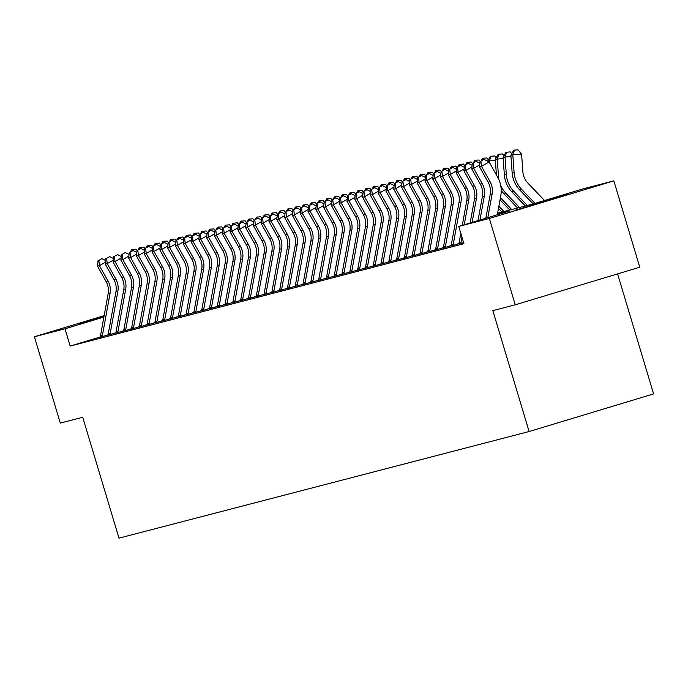 <?xml version="1.0" encoding="UTF-8"?>
<svg xmlns="http://www.w3.org/2000/svg" width="688" height="688" viewBox="0 0 688 688"><rect width="100%" height="100%" fill="white"/><g stroke="black" fill="none" stroke-linecap="round" stroke-linejoin="round"><path stroke-width="1.03" d="M515.217 210.227L568.4 194.214L515.217 210.227M104.017 316.385L79.842 323.386L104.112 315.861M617.592 273.893L653.6 393.906L529.106 431.522L118.99 538.145L82.723 417.263L60.303 423.094L34.4 336.75L104.146 315.672M497.596 213.203L532.77 204.061L583.243 188.813L613.842 180.858L489.349 218.466L458.75 226.429L509.223 211.173L497.407 214.252M489.349 218.466L515.252 304.81L639.754 267.202L613.842 180.858M458.956 243.862L463.617 242.658M451.165 245.891L458.973 243.733M443.364 247.921L451.173 245.754M435.564 249.95L443.373 247.783M427.773 251.971L435.581 249.813M419.972 254.001L427.781 251.842M412.172 256.031L419.981 253.863M404.381 258.052L412.189 255.893M396.58 260.081L404.389 257.923M388.789 262.111L396.598 259.944M380.989 264.132L388.797 261.973M373.188 266.161L380.997 264.003M365.397 268.191L373.206 266.024M357.597 270.221L365.405 268.053M349.796 272.242L357.614 270.083M342.005 274.271L349.814 272.113M334.205 276.301L342.013 274.134M326.413 278.322L334.222 276.163M318.613 280.351L326.422 278.193M310.813 282.381L318.621 280.214M303.021 284.411L310.83 282.243M295.221 286.432L303.03 284.273M287.429 288.461L295.238 286.294M279.629 290.491L287.438 288.324M271.829 292.512L279.638 290.353M264.037 294.541L271.846 292.383M256.237 296.571L264.046 294.404M248.437 298.592L256.246 296.433M240.645 300.622L248.454 298.463M232.845 302.651L240.654 300.484M225.053 304.681L232.862 302.514M217.253 306.702L225.062 304.543M209.453 308.731L217.262 306.573M201.661 310.761L209.47 308.594M193.861 312.782L201.67 310.623M186.061 314.812L193.87 312.653M178.269 316.841L186.078 314.674M170.469 318.862L178.278 316.704M162.678 320.892L170.486 318.733M154.877 322.921L162.686 320.754M147.077 324.951L154.886 322.784M139.286 326.972L147.094 324.813M131.485 329.002L139.294 326.843M123.685 331.031L131.503 328.864M115.894 333.052L123.702 330.894M108.093 335.082L115.902 332.923M100.31 336.957L70.185 346.064L463.927 243.698L458.75 226.429M100.302 337.111L108.111 334.944M108.119 334.815L106.502 335.237M115.919 332.786L114.294 333.207M123.711 330.756L122.094 331.186M131.511 328.735L129.886 329.156M139.311 326.705L137.686 327.127M147.103 324.676L145.486 325.097M154.903 322.655L153.278 323.076M162.703 320.625L161.078 321.047M170.495 318.596L168.878 319.017M178.295 316.575L176.67 316.996M186.087 314.545L184.47 314.966M193.887 312.515L192.262 312.937M201.687 310.486L200.062 310.916M209.479 308.465L207.862 308.886M217.279 306.435L215.654 306.857M225.079 304.406L223.454 304.827M232.871 302.385L231.245 302.806M240.671 300.355L239.046 300.776M248.463 298.325L246.846 298.747M256.263 296.304L254.637 296.726M264.063 294.275L262.438 294.696M271.855 292.245L270.238 292.667M279.655 290.216L278.029 290.637M287.446 288.195L285.83 288.616M295.247 286.165L293.621 286.586M303.047 284.135L301.421 284.557M310.838 282.114L309.222 282.536M318.639 280.085L317.013 280.506M326.439 278.055L324.813 278.477M334.23 276.034L332.614 276.456M342.031 274.005L340.405 274.426M349.822 271.975L348.205 272.396M357.622 269.945L355.997 270.367M365.423 267.924L363.797 268.346M373.214 265.895L371.597 266.316M381.014 263.865L379.389 264.287M388.815 261.844L387.189 262.266M396.606 259.815L394.989 260.236M404.406 257.785L402.781 258.206M412.198 255.764L410.581 256.185M419.998 253.734L418.373 254.156M427.798 251.705L426.173 252.126M435.59 249.675L433.973 250.097M443.39 247.654L441.765 248.076M451.19 245.625L449.565 246.046M458.982 243.595L457.357 244.016M515.252 304.81L492.84 310.641L529.106 431.522M70.185 346.064L64.999 328.795L34.4 336.75M103.897 317.039L64.999 328.795M100.293 337.206A12.625 12.298 -104.6 0 1 100.457 335.899L108.128 293.819A18.026 17.57 75.4 0 0 106.072 281.512L97.481 266.161L99.425 265.654L98.848 260.399L101.893 258.645L98.848 260.399M102.237 336.699A12.625 12.298 -104.6 0 1 102.409 335.391L110.08 293.312A18.026 17.57 75.4 0 0 108.025 281.005L99.425 265.654L105.488 262.162M105.66 260.546L101.893 258.645M98.066 260.606L97.481 266.161M130.41 251.825L131.692 249.606L135.983 249.185L137.05 250.484L140.885 248.506L137.05 250.466L136.465 256.022L138.417 255.515L137.832 250.269M132.474 249.409L131.907 250.965M108.085 335.176A12.625 12.298 -104.6 0 1 108.257 333.869L115.928 291.789A18.026 17.57 75.4 0 0 113.873 279.491L105.273 264.132L107.225 263.624L106.64 258.378L109.693 256.615L106.64 258.378M110.037 334.669A12.625 12.298 -104.6 0 1 110.209 333.362L117.872 291.282A18.026 17.57 75.4 0 0 115.816 278.984L107.225 263.624L113.279 260.133M113.451 258.516L109.693 256.615M105.866 258.576L105.273 264.132M115.885 333.147A12.625 12.298 -104.6 0 1 116.057 331.84L123.72 289.768A18.026 17.57 75.4 0 0 121.664 277.462L113.073 262.102L115.025 261.595L114.44 256.349L117.493 254.586L114.44 256.349M117.837 332.648A12.625 12.298 -104.6 0 1 118.001 331.341L125.672 289.261A18.026 17.57 75.4 0 0 123.616 276.954L115.025 261.595L121.079 258.103M121.251 256.495L117.493 254.586M113.658 256.547L113.073 262.102M123.685 331.126A12.625 12.298 -104.6 0 1 123.849 329.819L131.52 287.739A18.026 17.57 75.4 0 0 129.464 275.432L120.873 260.081L122.817 259.574L122.24 254.319L125.285 252.565L122.24 254.319M125.629 330.618A12.625 12.298 -104.6 0 1 125.801 329.311L133.463 287.231A18.026 17.57 75.4 0 0 131.417 274.925L122.817 259.574L128.88 256.082M129.043 254.465L125.285 252.565M121.458 254.526L120.873 260.081M131.477 329.096A12.625 12.298 -104.6 0 1 131.649 327.789L139.311 285.709A18.026 17.57 75.4 0 0 137.265 273.411L128.665 258.052L130.617 257.544L130.032 252.29L133.085 250.535L130.032 252.29M133.429 328.589A12.625 12.298 -104.6 0 1 133.601 327.282L141.264 285.202A18.026 17.57 75.4 0 0 139.208 272.904L130.617 257.544L136.671 254.053M136.843 252.436L133.085 250.535M129.258 252.496L128.665 258.052M138.211 249.804L139.492 247.577L143.783 247.155L144.85 248.454L148.677 246.485L144.85 248.445L144.265 254.001L146.209 253.494L145.632 248.239M140.275 247.379L139.698 248.944M146.011 247.775L147.292 245.556L151.575 245.126L152.641 246.433L156.477 244.455L152.641 246.416L152.057 251.971L154.009 251.464L153.424 246.209M148.066 245.349L147.499 246.915M153.802 245.745L155.084 243.526L155.866 243.32L159.375 243.096L160.442 244.403M155.866 243.32L155.299 244.885M161.603 243.715L162.884 241.497L163.658 241.299L167.175 241.075L168.242 242.374M163.658 241.299L163.09 242.864M139.277 327.067A12.625 12.298 -104.6 0 1 139.44 325.759L147.112 283.688A18.026 17.57 75.4 0 0 145.056 271.382L136.465 256.022M141.221 326.559A12.625 12.298 -104.6 0 1 141.393 325.252L149.064 283.181A18.026 17.57 75.4 0 0 147.008 270.874L138.417 255.515L144.471 252.023M144.643 250.415L140.885 248.506M169.403 241.694L170.676 239.476L174.967 239.046L176.033 240.344L179.869 238.375L176.033 240.336L175.449 245.891L177.401 245.384L176.816 240.129M171.458 239.269L170.891 240.834M147.069 325.046A12.625 12.298 -104.6 0 1 147.241 323.738L154.912 281.659A18.026 17.57 75.4 0 0 152.856 269.352L144.265 254.001M149.021 324.538A12.625 12.298 -104.6 0 1 149.193 323.231L156.855 281.151A18.026 17.57 75.4 0 0 154.8 268.845L146.209 253.494L152.263 250.002M152.435 248.385L148.677 246.485M177.194 239.665L178.476 237.446L182.767 237.016L183.834 238.323L187.661 236.345L183.834 238.306L183.249 243.862L185.192 243.354L184.616 238.108M179.258 237.24L178.682 238.805M154.869 323.016A12.625 12.298 -104.6 0 1 155.041 321.709L162.703 279.629A18.026 17.57 75.4 0 0 160.648 267.322L152.057 251.971M156.821 322.509A12.625 12.298 -104.6 0 1 156.984 321.201L164.656 279.122A18.026 17.57 75.4 0 0 162.6 266.824L154.009 251.464L160.063 247.972M160.235 246.356L156.477 244.455M184.995 237.635L186.276 235.416L187.05 235.219L190.567 234.995L191.625 236.294M187.05 235.219L186.482 236.775M162.669 320.986A12.625 12.298 -104.6 0 1 162.832 319.679L170.504 277.599A18.026 17.57 75.4 0 0 168.448 265.301L159.857 249.942L161.8 249.434L161.224 244.188L164.269 242.425L161.224 244.188M164.613 320.479A12.625 12.298 -104.6 0 1 164.785 319.172L172.456 277.092A18.026 17.57 75.4 0 0 170.4 264.794L161.8 249.434L167.863 245.943M168.027 244.335L164.269 242.425M160.442 244.386L159.857 249.942M192.786 235.614L194.068 233.387L198.359 232.965L199.425 234.264L203.261 232.295L199.425 234.255L198.841 239.811L200.793 239.304L200.208 234.049M194.85 233.189L194.283 234.754M170.461 318.965A12.625 12.298 -104.6 0 1 170.633 317.658L178.304 275.578A18.026 17.57 75.4 0 0 176.248 263.272L167.648 247.912L169.601 247.413L169.016 242.159L172.069 240.396L169.016 242.159M172.413 318.458A12.625 12.298 -104.6 0 1 172.585 317.151L180.247 275.071A18.026 17.57 75.4 0 0 178.192 262.764L169.601 247.413L175.655 243.922M175.827 242.305L172.069 240.396M168.242 242.365L167.648 247.912M178.261 316.936A12.625 12.298 -104.6 0 1 178.433 315.629L186.095 273.549A18.026 17.57 75.4 0 0 184.04 261.242L175.449 245.891M180.213 316.428A12.625 12.298 -104.6 0 1 180.376 315.121L188.048 273.041A18.026 17.57 75.4 0 0 185.992 260.735L177.401 245.384L183.455 241.892M183.627 240.275L179.869 238.375M186.061 314.906A12.625 12.298 -104.6 0 1 186.224 313.599L193.896 271.519A18.026 17.57 75.4 0 0 191.84 259.221L183.249 243.862M188.005 314.399A12.625 12.298 -104.6 0 1 188.177 313.092L195.839 271.012A18.026 17.57 75.4 0 0 193.792 258.714L185.192 243.354L191.255 239.863M191.419 238.246L187.661 236.345M193.853 312.877A12.625 12.298 -104.6 0 1 194.025 311.569L201.687 269.498A18.026 17.57 75.4 0 0 199.632 257.192L191.04 241.832L192.993 241.325L192.408 236.079L195.461 234.316L192.408 236.079M195.805 312.369A12.625 12.298 -104.6 0 1 195.968 311.062L203.639 268.991A18.026 17.57 75.4 0 0 201.584 256.684L192.993 241.325L199.047 237.833M199.219 236.225L195.461 234.316M191.634 236.276L191.04 241.832M201.653 310.856A12.625 12.298 -104.6 0 1 201.816 309.548L209.487 267.469A18.026 17.57 75.4 0 0 207.432 255.162L198.841 239.811M203.596 310.348A12.625 12.298 -104.6 0 1 203.768 309.041L211.44 266.961A18.026 17.57 75.4 0 0 209.384 254.655L200.793 239.304L206.847 235.812M207.019 234.195L203.261 232.295M209.444 308.826A12.625 12.298 -104.6 0 1 209.616 307.519L217.288 265.439A18.026 17.57 75.4 0 0 215.232 253.141L206.641 237.781L208.584 237.274L208 232.019L211.053 230.265L208 232.019M211.397 308.319A12.625 12.298 -104.6 0 1 211.569 307.011L219.231 264.932A18.026 17.57 75.4 0 0 217.176 252.634L208.584 237.274L214.639 233.782M214.811 232.166L211.053 230.265M200.586 233.585L201.868 231.366L206.159 230.936L207.226 232.243L206.641 237.781M217.245 306.796A12.625 12.298 -104.6 0 1 217.417 305.489L225.079 263.409A18.026 17.57 75.4 0 0 223.024 251.111L214.432 235.752L216.385 235.244L215.8 229.998L218.853 228.235L215.8 229.998M219.197 306.289A12.625 12.298 -104.6 0 1 219.36 304.982L227.031 262.911A18.026 17.57 75.4 0 0 224.976 250.604L216.385 235.244L222.439 231.753M222.611 230.145L218.853 228.235M215.017 230.196L214.432 235.752M225.045 304.775A12.625 12.298 -104.6 0 1 225.208 303.468L232.879 261.388A18.026 17.57 75.4 0 0 230.824 249.082L222.233 233.731L224.176 233.223L223.6 227.969L226.644 226.214L223.6 227.969M226.988 304.268A12.625 12.298 -104.6 0 1 227.16 302.961L234.832 260.881A18.026 17.57 75.4 0 0 232.776 248.574L224.176 233.223L230.239 229.732M230.403 228.115L226.644 226.214M222.817 228.175L222.233 233.731M232.836 302.746A12.625 12.298 -104.6 0 1 233.008 301.439L240.68 259.359A18.026 17.57 75.4 0 0 238.624 247.052L230.024 231.701L231.976 231.194L231.392 225.939L234.445 224.185L231.392 225.939M234.789 302.238A12.625 12.298 -104.6 0 1 234.961 300.931L242.623 258.851A18.026 17.57 75.4 0 0 240.568 246.553L231.976 231.194L238.031 227.702M238.203 226.085L234.445 224.185M230.618 226.146L230.024 231.701M240.637 300.716A12.625 12.298 -104.6 0 1 240.809 299.409L248.471 257.329A18.026 17.57 75.4 0 0 246.416 245.031L237.824 229.672L239.777 229.164L239.192 223.918L242.245 222.155L239.192 223.918M242.589 300.209A12.625 12.298 -104.6 0 1 242.752 298.902L250.423 256.822A18.026 17.57 75.4 0 0 248.368 244.524L239.777 229.164L245.831 225.673M246.003 224.064L242.245 222.155M231.779 225.475L233.051 223.256L237.343 222.826L238.409 224.133L237.824 229.672M248.437 298.695A12.625 12.298 -104.6 0 1 248.6 297.379L256.271 255.308A18.026 17.57 75.4 0 0 254.216 243.002L245.625 227.642L247.568 227.135L246.992 221.889L250.036 220.126L246.992 221.889M250.38 298.188A12.625 12.298 -104.6 0 1 250.552 296.881L258.215 254.801A18.026 17.57 75.4 0 0 256.16 242.494L247.568 227.135L253.623 223.652M253.795 222.035L250.036 220.126M239.57 223.445L240.852 221.226L245.143 220.805L246.209 222.104L245.625 227.642M256.228 296.666A12.625 12.298 -104.6 0 1 256.4 295.358L264.063 253.279A18.026 17.57 75.4 0 0 262.008 240.972L253.416 225.621L255.368 225.114L254.784 219.859L257.837 218.105L254.784 219.859M258.181 296.158A12.625 12.298 -104.6 0 1 258.344 294.851L266.015 252.771A18.026 17.57 75.4 0 0 263.96 240.465L255.368 225.114L261.423 221.622M261.595 220.005L257.837 218.105M247.37 221.424L248.652 219.205L252.935 218.775L254.001 220.074L253.416 225.621M202.65 231.159L202.074 232.725M208.387 231.555L209.659 229.336L210.442 229.138L213.951 228.906L215.017 230.213M210.442 229.138L209.874 230.695M216.178 229.534L217.46 227.307L218.242 227.109L221.751 226.885L222.817 228.184M218.242 227.109L217.675 228.674M223.978 227.504L225.26 225.286L226.034 225.079L229.551 224.856L230.618 226.163M226.034 225.079L225.466 226.644M233.834 223.05L233.266 224.615M241.634 221.029L241.058 222.594M249.426 218.999L248.858 220.564M255.162 219.395L256.443 217.176L260.735 216.746L261.801 218.053L265.637 216.075L261.801 218.036L261.216 223.591L263.169 223.084L262.584 217.838M257.226 216.969L256.658 218.535M262.962 217.365L264.244 215.146L265.018 214.948L268.535 214.725L269.601 216.023M265.018 214.948L264.45 216.505M270.762 215.344L272.035 213.117L272.818 212.919L276.327 212.695L277.393 213.994M272.818 212.919L272.25 214.484M278.554 213.314L279.835 211.096L280.618 210.889L284.127 210.666L285.193 211.973M280.618 210.889L280.042 212.454M286.354 211.285L287.636 209.066L291.927 208.636L292.985 209.943L296.82 207.965L292.993 209.926L292.4 215.482L294.352 214.974L293.767 209.728M288.41 208.86L287.842 210.425M264.029 294.636A12.625 12.298 -104.6 0 1 264.192 293.329L271.863 251.249A18.026 17.57 75.4 0 0 269.808 238.951L261.216 223.591M265.972 294.129A12.625 12.298 -104.6 0 1 266.144 292.821L273.815 250.742A18.026 17.57 75.4 0 0 271.76 238.444L263.169 223.084L269.223 219.592M269.395 217.976L265.637 216.075M271.82 292.606A12.625 12.298 -104.6 0 1 271.992 291.299L279.663 249.228A18.026 17.57 75.4 0 0 277.608 236.921L269.017 221.562L270.96 221.054L270.375 215.808L273.428 214.045L270.375 215.808M273.772 292.099A12.625 12.298 -104.6 0 1 273.944 290.792L281.607 248.721A18.026 17.57 75.4 0 0 279.552 236.414L270.96 221.054L277.015 217.563M277.187 215.955L273.428 214.045M269.601 216.006L269.017 221.562M279.62 290.585A12.625 12.298 -104.6 0 1 279.792 289.278L287.455 247.198A18.026 17.57 75.4 0 0 285.4 234.892L276.808 219.541L278.76 219.033L278.176 213.779L281.229 212.024L278.176 213.779M281.573 290.078A12.625 12.298 -104.6 0 1 281.736 288.771L289.407 246.691A18.026 17.57 75.4 0 0 287.352 234.384L278.76 219.033L284.815 215.542M284.987 213.925L281.229 212.024M277.393 213.985L276.808 219.541M287.421 288.556A12.625 12.298 -104.6 0 1 287.584 287.249L295.255 245.169A18.026 17.57 75.4 0 0 293.2 232.871L284.608 217.511L286.552 217.004L285.976 211.749L289.02 209.995L285.976 211.749M289.364 288.048A12.625 12.298 -104.6 0 1 289.536 286.741L297.207 244.661A18.026 17.57 75.4 0 0 295.152 232.363L286.552 217.004L292.615 213.512M292.778 211.895L289.02 209.995M285.193 211.956L284.608 217.511M294.154 209.264L295.427 207.036L299.719 206.615L300.785 207.914L304.621 205.944L300.785 207.905L300.2 213.461L302.152 212.953L301.568 207.699M296.21 206.839L295.642 208.404M301.946 207.234L303.227 205.015L307.519 204.585L308.585 205.893L312.412 203.915L308.585 205.875L308 211.431L309.944 210.924L309.368 205.669M304.01 204.809L303.434 206.374M309.746 205.205L311.028 202.986L315.31 202.556L316.377 203.863L320.212 201.885L316.385 203.846L315.792 209.401L317.744 208.894L317.159 203.648M311.802 202.779L311.234 204.345M317.538 203.175L318.819 200.956L319.602 200.758L323.111 200.535L324.177 201.833M319.602 200.758L319.034 202.324M295.212 286.526A12.625 12.298 -104.6 0 1 295.384 285.219L303.047 243.139A18.026 17.57 75.4 0 0 301 230.841L292.4 215.482M297.164 286.019A12.625 12.298 -104.6 0 1 297.336 284.712L304.999 242.64A18.026 17.57 75.4 0 0 302.944 230.334L294.352 214.974L300.407 211.483M300.579 209.874L296.82 207.965M325.338 201.154L326.619 198.935L327.393 198.729L330.911 198.505L331.977 199.804M327.393 198.729L326.826 200.294M303.012 284.505A12.625 12.298 -104.6 0 1 303.184 283.198L310.847 241.118A18.026 17.57 75.4 0 0 308.792 228.812L300.2 213.461M304.965 283.998A12.625 12.298 -104.6 0 1 305.128 282.691L312.799 240.611A18.026 17.57 75.4 0 0 310.744 228.304L302.152 212.953L308.207 209.462M308.379 207.845L304.621 205.944M333.138 199.124L334.411 196.906L335.194 196.699L338.702 196.476L339.769 197.783M335.194 196.699L334.626 198.264M310.804 282.476A12.625 12.298 -104.6 0 1 310.976 281.168L318.647 239.089A18.026 17.57 75.4 0 0 316.592 226.782L308 211.431M312.756 281.968A12.625 12.298 -104.6 0 1 312.928 280.661L320.591 238.581A18.026 17.57 75.4 0 0 318.535 226.275L309.944 210.924L315.998 207.432M316.17 205.815L312.412 203.915M340.93 197.095L342.211 194.876L346.503 194.455L347.569 195.753L351.396 193.775L347.569 195.736L346.984 201.292L348.928 200.784L348.352 195.538M342.994 194.678L342.418 196.235M318.604 280.446A12.625 12.298 -104.6 0 1 318.776 279.139L326.439 237.059A18.026 17.57 75.4 0 0 324.383 224.761L315.792 209.401M320.556 279.939A12.625 12.298 -104.6 0 1 320.72 278.631L328.391 236.552A18.026 17.57 75.4 0 0 326.336 224.254L317.744 208.894L323.799 205.402M323.971 203.794L320.212 201.885M348.73 195.074L350.011 192.846L354.303 192.425L355.361 193.724L359.196 191.754L355.369 193.715L354.776 199.271L356.728 198.763L356.143 193.509M350.785 192.649L350.218 194.214M326.404 278.416A12.625 12.298 -104.6 0 1 326.568 277.109L334.239 235.038A18.026 17.57 75.4 0 0 332.184 222.731L323.592 207.372L325.544 206.864L324.96 201.618L328.004 199.855L324.96 201.618M328.348 277.918A12.625 12.298 -104.6 0 1 328.52 276.61L336.191 234.531A18.026 17.57 75.4 0 0 334.136 222.224L325.544 206.864L331.599 203.373M331.771 201.765L328.004 199.855M324.177 201.816L323.592 207.372M356.522 193.044L357.803 190.825L362.094 190.395L363.161 191.703L366.996 189.725L363.161 191.685L362.576 197.241L364.528 196.734L363.943 191.479M358.586 190.619L358.018 192.184M334.196 276.395A12.625 12.298 -104.6 0 1 334.368 275.088L342.039 233.008A18.026 17.57 75.4 0 0 339.984 220.702L331.384 205.351L333.336 204.843L332.751 199.589L335.804 197.834L332.751 199.589M336.148 275.888A12.625 12.298 -104.6 0 1 336.32 274.581L343.983 232.501A18.026 17.57 75.4 0 0 341.927 220.194L333.336 204.843L339.39 201.352M339.562 199.735L335.804 197.834M331.977 199.795L331.384 205.351M364.322 191.015L365.603 188.796L369.895 188.366L370.961 189.673L374.788 187.695L370.961 189.656L370.376 195.211L372.32 194.704L371.744 189.458M366.386 188.589L365.81 190.155M341.996 274.366A12.625 12.298 -104.6 0 1 342.168 273.059L349.831 230.979A18.026 17.57 75.4 0 0 347.775 218.681L339.184 203.321L341.136 202.814L340.551 197.559L343.604 195.805L340.551 197.559M343.948 273.858A12.625 12.298 -104.6 0 1 344.112 272.551L351.783 230.471A18.026 17.57 75.4 0 0 349.728 218.173L341.136 202.814L347.191 199.322M347.363 197.705L343.604 195.805M339.769 197.766L339.184 203.321M372.122 188.994L373.403 186.766L377.686 186.345L378.753 187.643L382.588 185.665L378.753 187.635L378.168 193.182L380.12 192.683L379.535 187.428M374.177 186.568L373.61 188.134M349.796 272.336A12.625 12.298 -104.6 0 1 349.96 271.029L357.631 228.958A18.026 17.57 75.4 0 0 355.576 216.651L346.984 201.292M351.74 271.829A12.625 12.298 -104.6 0 1 351.912 270.522L359.575 228.45A18.026 17.57 75.4 0 0 357.528 216.144L348.928 200.784L354.991 197.293M355.154 195.684L351.396 193.775M379.914 186.964L381.195 184.745L381.978 184.539L385.486 184.315L386.553 185.622M381.978 184.539L381.41 186.104M357.588 270.315A12.625 12.298 -104.6 0 1 357.76 269.008L365.423 226.928A18.026 17.57 75.4 0 0 363.376 214.622L354.776 199.271M359.54 269.808A12.625 12.298 -104.6 0 1 359.712 268.501L367.375 226.421A18.026 17.57 75.4 0 0 365.319 214.114L356.728 198.763L362.782 195.272M362.954 193.655L359.196 191.754M387.714 184.934L388.995 182.716L389.769 182.509L393.287 182.286L394.353 183.593M389.769 182.509L389.202 184.074M365.388 268.286A12.625 12.298 -104.6 0 1 365.56 266.978L373.223 224.899A18.026 17.57 75.4 0 0 371.167 212.601L362.576 197.241M367.332 267.778A12.625 12.298 -104.6 0 1 367.504 266.471L375.175 224.391A18.026 17.57 75.4 0 0 373.12 212.093L364.528 196.734L370.583 193.242M370.755 191.625L366.996 189.725M395.514 182.905L396.787 180.686L401.078 180.265L402.145 181.563L405.98 179.585L402.145 181.546L401.56 187.102L403.512 186.594L402.927 181.348M397.569 180.488L397.002 182.053M373.18 266.256A12.625 12.298 -104.6 0 1 373.352 264.949L381.023 222.869A18.026 17.57 75.4 0 0 378.968 210.571L370.376 195.211M375.132 265.749A12.625 12.298 -104.6 0 1 375.304 264.441L382.967 222.37A18.026 17.57 75.4 0 0 380.911 210.064L372.32 194.704L378.374 191.212M378.546 189.604L374.788 187.695M403.306 180.884L404.587 178.665L408.878 178.235L409.945 179.534L413.772 177.564L409.945 179.525L409.36 185.081L411.304 184.573L410.727 179.319M405.37 178.459L404.793 180.024M380.98 264.235A12.625 12.298 -104.6 0 1 381.152 262.928L388.815 220.848A18.026 17.57 75.4 0 0 386.759 208.541L378.168 193.182M382.932 263.728A12.625 12.298 -104.6 0 1 383.096 262.42L390.767 220.341A18.026 17.57 75.4 0 0 388.711 208.034L380.12 192.683L386.174 189.191M386.346 187.575L382.588 185.665M411.106 178.854L412.387 176.635L416.679 176.205L417.736 177.513L421.572 175.535L417.745 177.495L417.152 183.051L419.104 182.544L418.519 177.289M413.161 176.429L412.594 177.994M388.78 262.205A12.625 12.298 -104.6 0 1 388.944 260.898L396.615 218.818A18.026 17.57 75.4 0 0 394.559 206.512L385.968 191.161L387.912 190.653L387.335 185.399L390.38 183.644L387.335 185.399M390.724 261.698A12.625 12.298 -104.6 0 1 390.896 260.391L398.567 218.311A18.026 17.57 75.4 0 0 396.512 206.004L387.912 190.653L393.975 187.162M394.147 185.545L390.38 183.644M386.553 185.605L385.968 191.161M418.897 176.825L420.179 174.606L424.47 174.184L425.537 175.483L429.372 173.505L425.537 175.466L424.952 181.021L426.904 180.514L426.319 175.268M420.961 174.408L420.394 175.965M396.572 260.176A12.625 12.298 -104.6 0 1 396.744 258.869L404.415 216.789A18.026 17.57 75.4 0 0 402.36 204.491L393.76 189.131L395.712 188.624L395.127 183.378L398.18 181.615L395.127 183.378M398.524 259.668A12.625 12.298 -104.6 0 1 398.696 258.361L406.359 216.281A18.026 17.57 75.4 0 0 404.303 203.983L395.712 188.624L401.766 185.132M401.938 183.524L398.18 181.615M394.353 183.576L393.76 189.131M426.698 174.804L427.979 172.576L432.27 172.155L433.337 173.453L437.164 171.484L433.337 173.445L432.752 179L434.696 178.493L434.111 173.238M428.762 172.378L428.185 173.944M404.372 258.146A12.625 12.298 -104.6 0 1 404.544 256.839L412.207 214.768A18.026 17.57 75.4 0 0 410.151 202.461L401.56 187.102M406.324 257.647A12.625 12.298 -104.6 0 1 406.488 256.34L414.159 214.26A18.026 17.57 75.4 0 0 412.103 201.954L403.512 186.594L409.566 183.103M409.738 181.494L405.98 179.585M434.498 172.774L435.771 170.555L436.553 170.349L440.062 170.125L441.128 171.432M436.553 170.349L435.986 171.914M412.172 256.125A12.625 12.298 -104.6 0 1 412.336 254.818L420.007 212.738A18.026 17.57 75.4 0 0 417.951 200.432L409.36 185.081M414.116 255.618A12.625 12.298 -104.6 0 1 414.288 254.311L421.95 212.231A18.026 17.57 75.4 0 0 419.904 199.924L411.304 184.573L417.367 181.082M417.53 179.465L413.772 177.564M442.289 170.744L443.571 168.526L444.353 168.319L447.862 168.096L448.929 169.403M444.353 168.319L443.786 169.884M419.964 254.096A12.625 12.298 -104.6 0 1 420.136 252.788L427.798 210.709A18.026 17.57 75.4 0 0 425.743 198.411L417.152 183.051M421.916 253.588A12.625 12.298 -104.6 0 1 422.088 252.281L429.751 210.201A18.026 17.57 75.4 0 0 427.695 197.903L419.104 182.544L425.158 179.052M425.33 177.435L421.572 175.535M450.09 168.715L451.371 166.496L455.662 166.075L456.729 167.373L460.556 165.395L456.729 167.365L456.135 172.912L458.088 172.413L457.503 167.158M452.145 166.298L451.577 167.863M427.764 252.066A12.625 12.298 -104.6 0 1 427.927 250.759L435.599 208.688A18.026 17.57 75.4 0 0 433.543 196.381L424.952 181.021M429.708 251.559A12.625 12.298 -104.6 0 1 429.88 250.251L437.551 208.18A18.026 17.57 75.4 0 0 435.495 195.874L426.904 180.514L432.958 177.022M433.13 175.414L429.372 173.505M457.89 166.694L459.163 164.475L463.454 164.045L464.52 165.344L468.356 163.374L464.52 165.335L463.936 170.891L465.888 170.383L465.303 165.129M459.945 164.269L459.378 165.834M435.556 250.045A12.625 12.298 -104.6 0 1 435.728 248.738L443.399 206.658A18.026 17.57 75.4 0 0 441.343 194.351L432.752 179M437.508 249.538A12.625 12.298 -104.6 0 1 437.68 248.23L445.342 206.151A18.026 17.57 75.4 0 0 443.287 193.844L434.696 178.493L440.75 175.001M440.922 173.385L437.164 171.484M465.681 164.664L466.963 162.445L471.254 162.015L472.321 163.323L476.148 161.345L472.321 163.305L471.736 168.861L473.679 168.354L473.103 163.108M467.745 162.239L467.169 163.804M443.356 248.015A12.625 12.298 -104.6 0 1 443.528 246.708L451.19 204.628A18.026 17.57 75.4 0 0 449.135 192.322L440.544 176.971L442.496 176.463L441.911 171.209L444.964 169.454L441.911 171.209M445.308 247.508A12.625 12.298 -104.6 0 1 445.471 246.201L453.143 204.121A18.026 17.57 75.4 0 0 451.087 191.823L442.496 176.463L448.55 172.972M448.722 171.355L444.964 169.454M441.128 171.415L440.544 176.971M473.482 162.635L474.763 160.416L475.537 160.218L479.046 159.994L480.112 161.293M475.537 160.218L474.969 161.783M451.156 245.986A12.625 12.298 -104.6 0 1 451.319 244.679L458.991 202.599A18.026 17.57 75.4 0 0 456.935 190.301L448.344 174.941L450.287 174.434L449.711 169.188L452.756 167.425L449.711 169.188M453.1 245.478A12.625 12.298 -104.6 0 1 453.272 244.171L460.943 202.091A18.026 17.57 75.4 0 0 458.887 189.793L450.287 174.434L456.35 170.942M456.514 169.334L452.756 167.425M448.929 169.386L448.344 174.941M481.273 160.614L482.555 158.395L483.337 158.188L486.846 157.965L488.36 159.814M498.473 208.404L501.982 212.067M498.86 206.271L503.934 211.56M483.337 158.188L482.77 159.754M462.267 225.363L466.791 200.578A18.026 17.57 75.4 0 0 464.735 188.271L456.135 172.912M464.237 224.77L468.734 200.07A18.026 17.57 75.4 0 0 466.679 187.764L458.088 172.413L464.142 168.921M460.9 243.457A12.625 12.298 -104.6 0 1 461.072 242.15L461.975 237.179M458.948 243.965A12.625 12.298 -104.6 0 1 459.12 242.658L460.822 233.327M464.314 167.304L460.556 165.395M487.586 161.164L490.355 156.365L494.646 155.935L496.16 157.793M495.36 160.467L489.426 160.846L489.564 162.755M491.129 156.159L489.426 160.846L487.801 161.267M500.03 199.864L509.782 210.038M500.417 197.723L511.726 209.53M470.128 222.989L474.582 198.548A18.026 17.57 75.4 0 0 472.527 186.242L463.936 170.891M472.097 222.396L476.535 198.041A18.026 17.57 75.4 0 0 474.479 185.734L465.888 170.383L471.942 166.892M472.114 165.275L468.356 163.374M503.152 158.446L495.274 159.324L498.146 154.336L502.438 153.914L503.96 155.763M498.929 154.138L497.226 158.825L498.508 176.386A27.047 26.359 75.4 0 0 498.998 179.938M495.274 159.324L496.418 175.001M501.225 190.37A27.047 26.359 75.4 0 0 504.141 193.99L517.574 208.008M500.658 185.253A27.047 26.359 75.4 0 0 506.093 193.483L519.526 207.501M477.988 220.616L482.383 196.519A18.026 17.57 75.4 0 0 480.327 184.221L471.736 168.861M479.957 220.022L484.326 196.011A18.026 17.57 75.4 0 0 482.271 183.713L473.679 168.354L479.742 164.862M479.906 163.245L476.148 161.345M510.952 156.417L503.074 157.303L505.947 152.306L510.238 151.885L511.752 153.734M506.729 152.108L505.018 156.795L506.308 174.356A27.047 26.359 75.4 0 0 513.884 191.453L527.326 205.48M503.074 157.303L504.356 174.864A27.047 26.359 75.4 0 0 511.941 191.961L525.374 205.987M485.848 218.234L490.174 194.498A18.026 17.57 75.4 0 0 488.119 182.191L479.527 166.831L481.48 166.324L480.895 161.078L483.948 159.315L480.895 161.078M487.818 217.64L492.126 193.99A18.026 17.57 75.4 0 0 490.071 181.684L481.48 166.324L489.108 161.929L497.699 177.289A27.047 26.359 -104.6 0 1 500.778 195.745L497.312 214.776M489.108 161.929L483.948 159.315M480.121 161.276L479.527 166.831M544.543 200.5L527.937 183.171A18.026 17.57 -104.6 0 1 522.88 171.768L521.59 154.207L512.818 154.766L514.099 172.335A27.047 26.359 75.4 0 0 521.685 189.424L535.049 203.373M514.521 150.079L512.818 154.766L510.866 155.273L513.747 150.285L514.521 150.079L518.038 149.855L521.59 154.207M510.866 155.273L512.156 172.834A27.047 26.359 75.4 0 0 519.732 189.931L533.157 203.94M108.128 293.819L110.08 293.312M106.072 281.512L108.025 281.005M100.457 335.899L102.409 335.391M115.928 291.789L117.872 291.282M113.873 279.491L115.816 278.984M108.257 333.869L110.209 333.362M123.72 289.768L125.672 289.261M121.664 277.462L123.616 276.954M116.057 331.84L118.001 331.341M131.52 287.739L133.463 287.231M129.464 275.432L131.417 274.925M123.849 329.819L125.801 329.311M139.311 285.709L141.264 285.202M137.265 273.411L139.208 272.904M131.649 327.789L133.601 327.282M147.112 283.688L149.064 283.181M145.056 271.382L147.008 270.874M139.44 325.759L141.393 325.252M154.912 281.659L156.855 281.151M152.856 269.352L154.8 268.845M147.241 323.738L149.193 323.231M162.703 279.629L164.656 279.122M160.648 267.322L162.6 266.824M155.041 321.709L156.984 321.201M170.504 277.599L172.456 277.092M168.448 265.301L170.4 264.794M162.832 319.679L164.785 319.172M178.304 275.578L180.247 275.071M176.248 263.272L178.192 262.764M170.633 317.658L172.585 317.151M186.095 273.549L188.048 273.041M184.04 261.242L185.992 260.735M178.433 315.629L180.376 315.121M193.896 271.519L195.839 271.012M191.84 259.221L193.792 258.714M186.224 313.599L188.177 313.092M201.687 269.498L203.639 268.991M199.632 257.192L201.584 256.684M194.025 311.569L195.968 311.062M209.487 267.469L211.44 266.961M207.432 255.162L209.384 254.655M201.816 309.548L203.768 309.041M217.288 265.439L219.231 264.932M215.232 253.141L217.176 252.634M209.616 307.519L211.569 307.011M225.079 263.409L227.031 262.911M223.024 251.111L224.976 250.604M217.417 305.489L219.36 304.982M232.879 261.388L234.832 260.881M230.824 249.082L232.776 248.574M225.208 303.468L227.16 302.961M240.68 259.359L242.623 258.851M238.624 247.052L240.568 246.553M233.008 301.439L234.961 300.931M248.471 257.329L250.423 256.822M246.416 245.031L248.368 244.524M240.809 299.409L242.752 298.902M256.271 255.308L258.215 254.801M254.216 243.002L256.16 242.494M248.6 297.379L250.552 296.881M264.063 253.279L266.015 252.771M262.008 240.972L263.96 240.465M256.4 295.358L258.344 294.851M271.863 251.249L273.815 250.742M269.808 238.951L271.76 238.444M264.192 293.329L266.144 292.821M279.663 249.228L281.607 248.721M277.608 236.921L279.552 236.414M271.992 291.299L273.944 290.792M287.455 247.198L289.407 246.691M285.4 234.892L287.352 234.384M279.792 289.278L281.736 288.771M295.255 245.169L297.207 244.661M293.2 232.871L295.152 232.363M287.584 287.249L289.536 286.741M303.047 243.139L304.999 242.64M301 230.841L302.944 230.334M295.384 285.219L297.336 284.712M310.847 241.118L312.799 240.611M308.792 228.812L310.744 228.304M303.184 283.198L305.128 282.691M318.647 239.089L320.591 238.581M316.592 226.782L318.535 226.275M310.976 281.168L312.928 280.661M326.439 237.059L328.391 236.552M324.383 224.761L326.336 224.254M318.776 279.139L320.72 278.631M334.239 235.038L336.191 234.531M332.184 222.731L334.136 222.224M326.568 277.109L328.52 276.61M342.039 233.008L343.983 232.501M339.984 220.702L341.927 220.194M334.368 275.088L336.32 274.581M349.831 230.979L351.783 230.471M347.775 218.681L349.728 218.173M342.168 273.059L344.112 272.551M357.631 228.958L359.575 228.45M355.576 216.651L357.528 216.144M349.96 271.029L351.912 270.522M365.423 226.928L367.375 226.421M363.376 214.622L365.319 214.114M357.76 269.008L359.712 268.501M373.223 224.899L375.175 224.391M371.167 212.601L373.12 212.093M365.56 266.978L367.504 266.471M381.023 222.869L382.967 222.37M378.968 210.571L380.911 210.064M373.352 264.949L375.304 264.441M388.815 220.848L390.767 220.341M386.759 208.541L388.711 208.034M381.152 262.928L383.096 262.42M396.615 218.818L398.567 218.311M394.559 206.512L396.512 206.004M388.944 260.898L390.896 260.391M404.415 216.789L406.359 216.281M402.36 204.491L404.303 203.983M396.744 258.869L398.696 258.361M412.207 214.768L414.159 214.26M410.151 202.461L412.103 201.954M404.544 256.839L406.488 256.34M420.007 212.738L421.95 212.231M417.951 200.432L419.904 199.924M412.336 254.818L414.288 254.311M427.798 210.709L429.751 210.201M425.743 198.411L427.695 197.903M420.136 252.788L422.088 252.281M435.599 208.688L437.551 208.18M433.543 196.381L435.495 195.874M427.927 250.759L429.88 250.251M443.399 206.658L445.342 206.151M441.343 194.351L443.287 193.844M435.728 248.738L437.68 248.23M451.19 204.628L453.143 204.121M449.135 192.322L451.087 191.823M443.528 246.708L445.471 246.201M458.991 202.599L460.943 202.091M456.935 190.301L458.887 189.793M451.319 244.679L453.272 244.171M466.791 200.578L468.734 200.07M464.735 188.271L466.679 187.764M459.12 242.658L461.072 242.15M474.582 198.548L476.535 198.041M472.527 186.242L474.479 185.734M498.508 176.386L497.364 176.687M506.093 193.483L504.141 193.99M482.383 196.519L484.326 196.011M480.327 184.221L482.271 183.713M506.308 174.356L504.356 174.864M513.884 191.453L511.941 191.961M490.174 194.498L492.126 193.99M488.119 182.191L490.071 181.684M514.099 172.335L512.156 172.834M521.685 189.424L519.732 189.931"/></g></svg>
